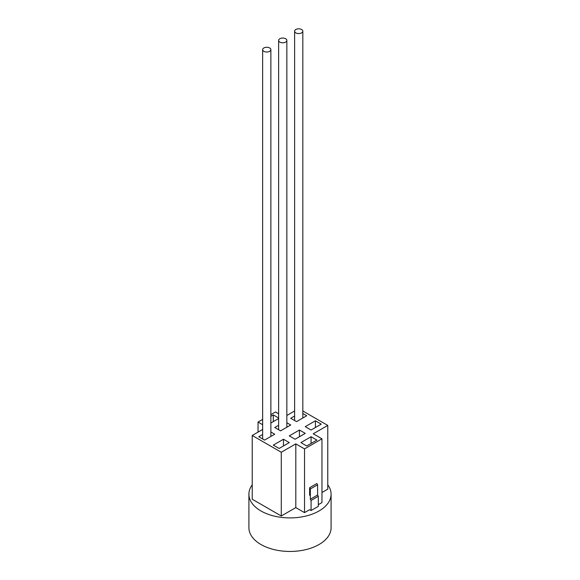 <?xml version="1.0" encoding="UTF-8"?>
<svg xmlns="http://www.w3.org/2000/svg" width="580" height="580" viewBox="0 0 580 580"><rect width="100%" height="100%" fill="white"/><g stroke="black" fill="none" stroke-linecap="round" stroke-linejoin="round"><path stroke-width="0.87" d="M311.068 510.538L318.326 506.347L318.326 496.277L311.068 500.475L311.068 510.538L309.611 509.697L311.068 510.538L318.326 506.347M310.336 488.983L309.611 487.722L316.876 483.532L317.601 484.786L310.336 488.983L310.336 499.213L317.601 495.023L317.601 484.786M317.601 495.023L318.326 496.277M309.611 487.722L309.611 495.269M311.068 500.475L310.336 499.213M252.227 484.844A41.093 23.722 0 0 0 248.907 494.182A41.093 23.722 0 0 0 260.942 510.958A41.093 23.722 0 0 0 305.725 516.098A41.093 23.722 0 0 0 331.093 494.182A41.093 23.722 0 0 0 327.772 484.844M248.907 494.182L248.907 527.735A41.093 23.722 0 0 0 260.942 544.504A41.093 23.722 0 0 0 305.725 549.651A41.093 23.722 0 0 0 331.093 527.735L331.093 494.182M262.646 429.454L252.227 435.471L252.227 499.213L281.286 515.99L295.814 507.601L304.529 512.633L309.611 509.697M321.958 492.507L327.772 489.15L327.772 425.408L302.825 411.002M318.326 504.665L321.958 502.57L321.958 438.828L313.243 433.789L327.772 425.408M278.625 413.808L275.471 411.988L270.867 414.642M262.646 419.391L258.042 422.051L258.042 432.114M258.042 422.051L262.646 424.712M252.227 435.471L281.286 452.248L281.286 515.99M281.286 452.248L295.814 443.86L295.814 507.601M295.814 443.86L304.529 448.891L304.529 512.633M304.529 448.891L321.958 438.828M294.611 411.002L286.846 415.483M306.704 445.955L316.876 440.082L311.068 436.726L300.897 442.598L306.704 445.955M270.867 423.03L278.625 418.55M278.625 417.999L273.296 414.917L270.867 416.324M294.611 416.034L290.725 418.274L296.539 421.631L306.704 415.759L302.825 413.518M278.625 425.263L274.746 427.503L280.56 430.86L290.725 424.988L286.846 422.748M279.103 448.471L289.275 442.598L283.461 439.241L273.296 445.114L279.103 448.471M295.082 439.241L305.254 433.376L299.439 430.019L289.275 435.892L295.082 439.241M311.068 430.019L321.233 424.147L315.426 420.79L305.254 426.662L311.068 430.019M262.646 434.485L258.767 436.726L264.574 440.082L274.746 434.21L270.867 431.97M299.439 430.019L299.439 436.726M273.296 414.917L273.296 421.631M311.068 436.726L311.068 443.439M315.426 420.79L315.426 427.503M283.461 439.241L283.461 445.955M279.828 42.093A4.111 2.371 0 0 0 284.309 42.608A4.111 2.371 0 0 0 286.846 40.419A4.111 2.371 0 0 0 285.643 38.744A4.111 2.371 0 0 0 281.162 38.229A4.111 2.371 0 0 0 278.625 40.419A4.111 2.371 0 0 0 279.828 42.093M263.849 51.323A4.111 2.371 0 0 0 268.33 51.837A4.111 2.371 0 0 0 270.867 49.641A4.111 2.371 0 0 0 269.664 47.966A4.111 2.371 0 0 0 265.183 47.451A4.111 2.371 0 0 0 262.646 49.641A4.111 2.371 0 0 0 263.849 51.323M295.814 32.872A4.111 2.371 0 0 0 300.288 33.386A4.111 2.371 0 0 0 302.825 31.19A4.111 2.371 0 0 0 301.622 29.515A4.111 2.371 0 0 0 297.141 29A4.111 2.371 0 0 0 294.611 31.19A4.111 2.371 0 0 0 295.814 32.872M286.846 40.419L286.846 427.228M278.625 40.419L278.625 429.744M270.867 49.641L270.867 436.45M262.646 49.641L262.646 438.966M302.825 31.19L302.825 417.999M294.611 31.19L294.611 420.514"/></g></svg>

